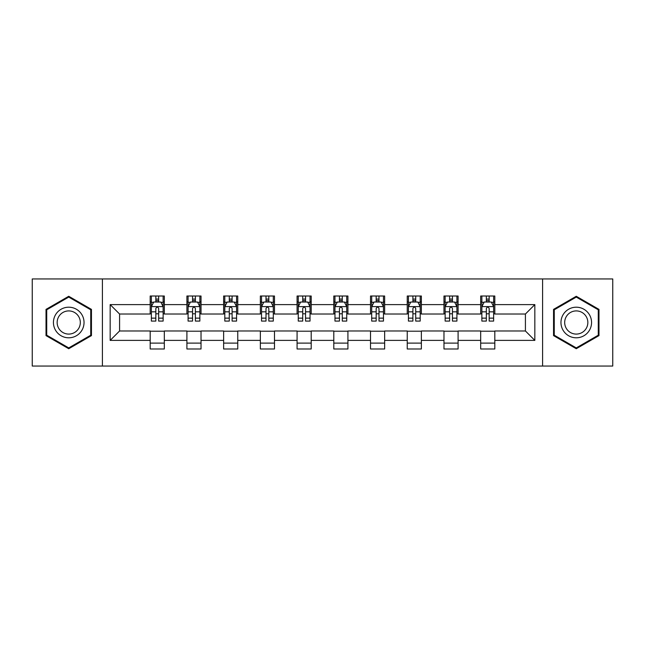 <?xml version="1.0" encoding="UTF-8"?>
<svg xmlns="http://www.w3.org/2000/svg" width="645" height="645" viewBox="0 0 645 645"><rect width="100%" height="100%" fill="white"/><g stroke="black" fill="none" stroke-linecap="round" stroke-linejoin="round"><path stroke-width="0.97" d="M542.598 366.046L612.75 366.046L612.75 278.954L542.598 278.954L542.598 366.046L102.402 366.046L102.402 278.954L32.25 278.954L32.25 366.046L102.402 366.046M542.598 278.954L102.402 278.954M494.812 304.609L494.812 296.015L480.686 296.015L480.686 304.609L458.095 304.609L458.095 296.015L443.97 296.015L443.97 304.609L421.37 304.609L421.37 296.015L407.245 296.015L407.245 304.609L384.646 304.609L384.646 296.015L370.52 296.015L370.52 304.609L347.921 304.609L347.921 296.015L333.796 296.015L333.796 304.609L311.204 304.609L311.204 296.015L297.079 296.015L297.079 304.609L274.48 304.609L274.48 296.015L260.354 296.015L260.354 304.609L237.755 304.609L237.755 296.015L223.63 296.015L223.63 304.609L201.03 304.609L201.03 296.015L186.905 296.015L186.905 304.609L164.314 304.609L164.314 296.015L150.188 296.015L150.188 304.609L110.166 304.609L110.166 340.391L119.583 330.974L150.188 330.974L150.188 348.985L164.314 348.985L164.314 330.974L186.905 330.974L186.905 348.985L201.03 348.985L201.03 330.974L223.63 330.974L223.63 348.985L237.755 348.985L237.755 330.974L260.354 330.974L260.354 348.985L274.48 348.985L274.48 330.974L297.079 330.974L297.079 348.985L311.204 348.985L311.204 330.974L333.796 330.974L333.796 348.985L347.921 348.985L347.921 330.974L370.52 330.974L370.52 348.985L384.646 348.985L384.646 330.974L407.245 330.974L407.245 348.985L421.37 348.985L421.37 330.974L443.97 330.974L443.97 348.985L458.095 348.985L458.095 330.974L480.686 330.974L480.686 348.985L494.812 348.985L494.812 330.974L525.417 330.974L525.417 314.026L494.812 314.026L494.812 304.609L534.834 304.609L534.834 340.391L494.812 340.391M480.686 340.391L458.095 340.391M443.97 340.391L421.37 340.391M407.245 340.391L384.646 340.391M370.52 340.391L347.921 340.391M333.796 340.391L311.204 340.391M297.079 340.391L274.48 340.391M260.354 340.391L237.755 340.391M223.63 340.391L201.03 340.391M186.905 340.391L164.314 340.391M150.188 340.391L110.166 340.391M480.686 304.609L480.686 314.026L458.095 314.026L458.095 304.609M443.97 304.609L443.97 314.026L421.37 314.026L421.37 304.609M407.245 304.609L407.245 314.026L384.646 314.026L384.646 304.609M370.52 304.609L370.52 314.026L347.921 314.026L347.921 304.609M333.796 304.609L333.796 314.026L311.204 314.026L311.204 304.609M297.079 304.609L297.079 314.026L274.48 314.026L274.48 304.609M260.354 304.609L260.354 314.026L237.755 314.026L237.755 304.609M223.63 304.609L223.63 314.026L201.03 314.026L201.03 304.609M186.905 304.609L186.905 314.026L164.314 314.026L164.314 304.609M150.188 304.609L150.188 314.026L119.583 314.026L110.166 304.609M119.583 314.026L119.583 330.974M534.834 340.391L525.417 330.974M525.417 314.026L534.834 304.609M150.188 301.9L151.365 301.9M155.832 301.9L158.662 301.9M163.137 301.9L164.314 301.9M150.188 313.793L151.365 313.793M155.832 313.793L158.662 313.793M163.137 313.793L164.314 313.793M150.188 331.208L164.314 331.208M150.188 343.1L164.314 343.1M186.905 331.208L201.03 331.208M186.905 343.1L201.03 343.1M186.905 301.9L188.082 301.9M192.557 301.9L195.387 301.9M199.853 301.9L201.03 301.9M186.905 313.793L188.082 313.793M192.557 313.793L195.387 313.793M199.853 313.793L201.03 313.793M223.63 331.208L237.755 331.208M223.63 343.1L237.755 343.1M223.63 301.9L224.807 301.9M229.281 301.9L232.103 301.9M236.578 301.9L237.755 301.9M223.63 313.793L224.807 313.793M229.281 313.793L232.103 313.793M236.578 313.793L237.755 313.793M260.354 331.208L274.48 331.208M260.354 343.1L274.48 343.1M260.354 301.9L261.531 301.9M266.006 301.9L268.828 301.9M273.303 301.9L274.48 301.9M260.354 313.793L261.531 313.793M266.006 313.793L268.828 313.793M273.303 313.793L274.48 313.793M297.079 331.208L311.204 331.208M297.079 343.1L311.204 343.1M297.079 301.9L298.256 301.9M302.723 301.9L305.553 301.9M310.027 301.9L311.204 301.9M297.079 313.793L298.256 313.793M302.723 313.793L305.553 313.793M310.027 313.793L311.204 313.793M333.796 331.208L347.921 331.208M333.796 343.1L347.921 343.1M333.796 301.9L334.973 301.9M339.447 301.9L342.277 301.9M346.744 301.9L347.921 301.9M333.796 313.793L334.973 313.793M339.447 313.793L342.277 313.793M346.744 313.793L347.921 313.793M370.52 331.208L384.646 331.208M370.52 343.1L384.646 343.1M370.52 301.9L371.697 301.9M376.172 301.9L378.994 301.9M383.469 301.9L384.646 301.9M370.52 313.793L371.697 313.793M376.172 313.793L378.994 313.793M383.469 313.793L384.646 313.793M407.245 331.208L421.37 331.208M407.245 343.1L421.37 343.1M407.245 301.9L408.422 301.9M412.897 301.9L415.719 301.9M420.193 301.9L421.37 301.9M407.245 313.793L408.422 313.793M412.897 313.793L415.719 313.793M420.193 313.793L421.37 313.793M443.97 331.208L458.095 331.208M443.97 343.1L458.095 343.1M443.97 301.9L445.147 301.9M449.613 301.9L452.443 301.9M456.918 301.9L458.095 301.9M443.97 313.793L445.147 313.793M449.613 313.793L452.443 313.793M456.918 313.793L458.095 313.793M480.686 331.208L494.812 331.208M480.686 343.1L494.812 343.1M480.686 301.9L481.863 301.9M486.338 301.9L489.168 301.9M493.635 301.9L494.812 301.9M480.686 313.793L481.863 313.793M486.338 313.793L489.168 313.793M493.635 313.793L494.812 313.793M68.741 348.727L91.453 335.618L91.453 309.382L68.741 296.273L46.021 309.382L46.021 335.618L68.741 348.727M598.979 309.382L576.259 296.273L553.547 309.382L553.547 335.618L576.259 348.727L598.979 335.618L598.979 309.382M158.662 299.078L155.832 299.078M163.137 318.138L158.662 318.138L158.662 321.089L163.137 321.089L163.137 306.73L160.782 302.021L153.72 302.021L151.365 306.73L151.365 321.089L155.832 321.089L155.832 318.138L151.365 318.138M151.365 306.73L151.365 296.015M163.137 306.73L163.137 296.015M155.832 302.021L155.832 296.015M158.662 296.015L158.662 302.021M158.662 318.138L158.662 308.495C157.719 306.681 156.775 306.681 155.832 308.495L155.832 318.138M81.988 330.151A15.303 15.303 0 0 0 76.384 309.245A15.303 15.303 0 0 0 55.486 314.849A15.303 15.303 0 0 0 61.09 335.755A15.303 15.303 0 0 0 81.988 330.151M78.771 328.289A11.586 11.586 0 0 0 74.53 312.47A11.586 11.586 0 0 0 58.703 316.711A11.586 11.586 0 0 0 62.944 332.53A11.586 11.586 0 0 0 78.771 328.289M46.73 335.207L46.73 309.793L68.741 297.087L90.743 309.793L90.743 335.207L68.741 347.913L46.73 335.207M576.259 307.197A15.303 15.303 0 0 0 560.965 322.5A15.303 15.303 0 0 0 576.259 337.803A15.303 15.303 0 0 0 591.562 322.5A15.303 15.303 0 0 0 576.259 307.197M576.259 310.914A11.586 11.586 0 0 0 564.681 322.5A11.586 11.586 0 0 0 576.259 334.086A11.586 11.586 0 0 0 587.845 322.5A11.586 11.586 0 0 0 576.259 310.914M598.27 335.207L576.259 347.913L554.257 335.207L554.257 309.793L576.259 297.087L598.27 309.793L598.27 335.207M195.387 299.078L192.557 299.078M199.853 318.138L195.387 318.138L195.387 321.089L199.853 321.089L199.853 306.73L197.499 302.021L190.436 302.021L188.082 306.73L188.082 321.089L192.557 321.089L192.557 318.138L188.082 318.138M188.082 306.73L188.082 296.015M199.853 306.73L199.853 296.015M192.557 302.021L192.557 296.015M195.387 296.015L195.387 302.021M195.387 318.138L195.387 308.495C194.443 306.681 193.5 306.681 192.557 308.495L192.557 318.138M232.103 299.078L229.281 299.078M236.578 318.138L232.103 318.138L232.103 321.089L236.578 321.089L236.578 306.73L234.224 302.021L227.161 302.021L224.807 306.73L224.807 321.089L229.281 321.089L229.281 318.138L224.807 318.138M224.807 306.73L224.807 296.015M236.578 306.73L236.578 296.015M229.281 302.021L229.281 296.015M232.103 296.015L232.103 302.021M232.103 318.138L232.103 308.495C231.168 306.681 230.225 306.681 229.281 308.495L229.281 318.138M268.828 299.078L266.006 299.078M273.303 318.138L268.828 318.138L268.828 321.089L273.303 321.089L273.303 306.73L270.948 302.021L263.886 302.021L261.531 306.73L261.531 321.089L266.006 321.089L266.006 318.138L261.531 318.138M261.531 306.73L261.531 296.015M273.303 306.73L273.303 296.015M266.006 302.021L266.006 296.015M268.828 296.015L268.828 302.021M268.828 318.138L268.828 308.495C267.885 306.681 266.949 306.681 266.006 308.495L266.006 318.138M305.553 299.078L302.723 299.078M310.027 318.138L305.553 318.138L305.553 321.089L310.027 321.089L310.027 306.73L307.673 302.021L300.61 302.021L298.256 306.73L298.256 321.089L302.723 321.089L302.723 318.138L298.256 318.138M298.256 306.73L298.256 296.015M310.027 306.73L310.027 296.015M302.723 302.021L302.723 296.015M305.553 296.015L305.553 302.021M305.553 318.138L305.553 308.495C304.609 306.681 303.666 306.681 302.723 308.495L302.723 318.138M342.277 299.078L339.447 299.078M346.744 318.138L342.277 318.138L342.277 321.089L346.744 321.089L346.744 306.73L344.39 302.021L337.327 302.021L334.973 306.73L334.973 321.089L339.447 321.089L339.447 318.138L334.973 318.138M334.973 306.73L334.973 296.015M346.744 306.73L346.744 296.015M339.447 302.021L339.447 296.015M342.277 296.015L342.277 302.021M342.277 318.138L342.277 308.495C341.334 306.681 340.391 306.681 339.447 308.495L339.447 318.138M378.994 299.078L376.172 299.078M383.469 318.138L378.994 318.138L378.994 321.089L383.469 321.089L383.469 306.73L381.114 302.021L374.052 302.021L371.697 306.73L371.697 321.089L376.172 321.089L376.172 318.138L371.697 318.138M371.697 306.73L371.697 296.015M383.469 306.73L383.469 296.015M376.172 302.021L376.172 296.015M378.994 296.015L378.994 302.021M378.994 318.138L378.994 308.495C378.059 306.681 377.115 306.681 376.172 308.495L376.172 318.138M415.719 299.078L412.897 299.078M420.193 318.138L415.719 318.138L415.719 321.089L420.193 321.089L420.193 306.73L417.839 302.021L410.776 302.021L408.422 306.73L408.422 321.089L412.897 321.089L412.897 318.138L408.422 318.138M408.422 306.73L408.422 296.015M420.193 306.73L420.193 296.015M412.897 302.021L412.897 296.015M415.719 296.015L415.719 302.021M415.719 318.138L415.719 308.495C414.775 306.681 413.84 306.681 412.897 308.495L412.897 318.138M452.443 299.078L449.613 299.078M456.918 318.138L452.443 318.138L452.443 321.089L456.918 321.089L456.918 306.73L454.564 302.021L447.501 302.021L445.147 306.73L445.147 321.089L449.613 321.089L449.613 318.138L445.147 318.138M445.147 306.73L445.147 296.015M456.918 306.73L456.918 296.015M449.613 302.021L449.613 296.015M452.443 296.015L452.443 302.021M452.443 318.138L452.443 308.495C451.5 306.681 450.557 306.681 449.613 308.495L449.613 318.138M489.168 299.078L486.338 299.078M493.635 318.138L489.168 318.138L489.168 321.089L493.635 321.089L493.635 306.73L491.28 302.021L484.218 302.021L481.863 306.73L481.863 321.089L486.338 321.089L486.338 318.138L481.863 318.138M481.863 306.73L481.863 296.015M493.635 306.73L493.635 296.015M486.338 302.021L486.338 296.015M489.168 296.015L489.168 302.021M489.168 318.138L489.168 308.495C488.225 306.681 487.281 306.681 486.338 308.495L486.338 318.138M163.072 306.609L151.422 306.609M151.365 302.303L153.575 302.303M160.919 302.303L163.137 302.303M155.832 311.825L151.365 311.825M163.137 311.825L158.662 311.825M158.662 300.578L155.832 300.578M199.797 306.609L188.147 306.609M188.082 302.303L190.299 302.303M197.644 302.303L199.853 302.303M192.557 311.825L188.082 311.825M199.853 311.825L195.387 311.825M195.387 300.578L192.557 300.578M236.522 306.609L224.871 306.609M224.807 302.303L227.024 302.303M234.369 302.303L236.578 302.303M229.281 311.825L224.807 311.825M236.578 311.825L232.103 311.825M232.103 300.578L229.281 300.578M273.246 306.609L261.588 306.609M261.531 302.303L263.74 302.303M271.085 302.303L273.303 302.303M266.006 311.825L261.531 311.825M273.303 311.825L268.828 311.825M268.828 300.578L266.006 300.578M309.963 306.609L298.312 306.609M298.256 302.303L300.465 302.303M307.81 302.303L310.027 302.303M302.723 311.825L298.256 311.825M310.027 311.825L305.553 311.825M305.553 300.578L302.723 300.578M346.688 306.609L335.037 306.609M334.973 302.303L337.19 302.303M344.535 302.303L346.744 302.303M339.447 311.825L334.973 311.825M346.744 311.825L342.277 311.825M342.277 300.578L339.447 300.578M383.412 306.609L371.754 306.609M371.697 302.303L373.915 302.303M381.26 302.303L383.469 302.303M376.172 311.825L371.697 311.825M383.469 311.825L378.994 311.825M378.994 300.578L376.172 300.578M420.129 306.609L408.478 306.609M408.422 302.303L410.631 302.303M417.976 302.303L420.193 302.303M412.897 311.825L408.422 311.825M420.193 311.825L415.719 311.825M415.719 300.578L412.897 300.578M456.853 306.609L445.203 306.609M445.147 302.303L447.356 302.303M454.701 302.303L456.918 302.303M449.613 311.825L445.147 311.825M456.918 311.825L452.443 311.825M452.443 300.578L449.613 300.578M493.578 306.609L481.928 306.609M481.863 302.303L484.081 302.303M491.425 302.303L493.635 302.303M486.338 311.825L481.863 311.825M493.635 311.825L489.168 311.825M489.168 300.578L486.338 300.578"/></g></svg>
